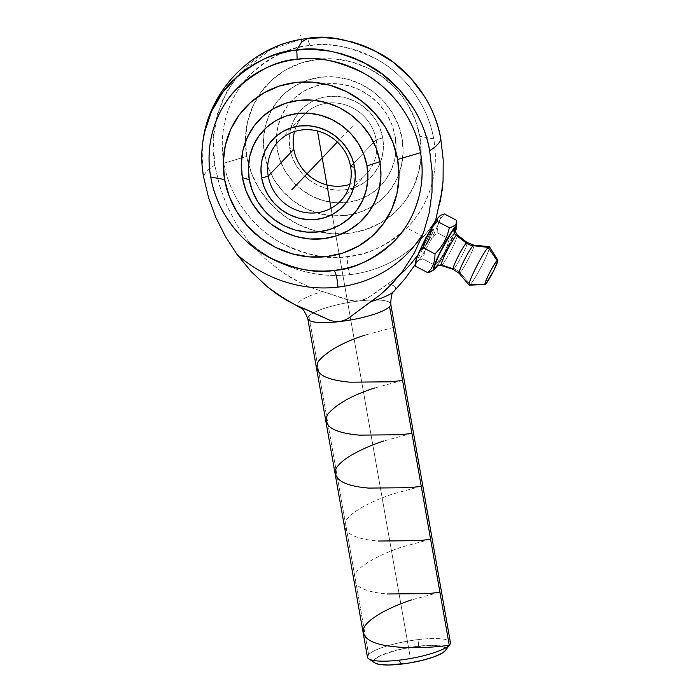 <?xml version="1.0" encoding="UTF-8"?>
<svg xmlns="http://www.w3.org/2000/svg" width="700" height="700" viewBox="0 0 700 700"><rect width="100%" height="100%" fill="white"/><g stroke="black" fill="none" stroke-linecap="round" stroke-linejoin="round"><path stroke-width="0.53" stroke-dasharray="3.5 2.62" d="M442.172 190.278L440.449 201.11L435.348 220.482A127.654 120.102 43.7 0 1 349.842 274.662A15.418 4.112 -96.6 0 1 347.41 256.559C365.881 255.85 385.613 246.382 406.613 228.156C426.274 209.352 440.405 174.65 433.676 138.88C427.77 103.014 402.22 72.914 376.845 59.334C350.394 46.602 328.178 42 310.196 45.526A15.418 4.112 -96.6 0 1 307.738 38.386A15.418 4.112 83.4 0 0 310.196 45.526A109.55 103.075 43.7 0 1 433.676 138.88L419.816 136.316A90.388 85.05 -136.3 0 0 325.071 58.756A90.388 85.05 -136.3 0 0 245.411 142.03M202.895 141.418L202.606 170.1M245.411 142.039A90.388 85.05 -136.3 0 0 246.75 156.38L251.414 173.171L259.219 188.93L269.868 203.053L282.949 215.005L297.973 224.306L314.352 230.615L331.459 233.686L348.635 233.406L365.216 229.775L380.581 222.941L394.118 213.159L405.326 200.812L413.761 186.375L419.099 170.398L421.146 153.492L419.816 136.316L433.676 138.88A109.55 103.075 43.7 0 1 347.41 256.559A15.418 4.112 83.4 0 0 349.842 274.662A127.654 120.102 43.7 0 1 249.034 242.086L236.635 224.674L226.844 205.651L219.616 185.763L214.76 165.209A120.453 25.121 -10 0 0 203.595 176.899C204.278 173.355 207.996 169.461 214.76 165.209C212.153 149.362 212.468 134.523 215.696 120.689L222.67 99.82L233.686 80.964L248.325 64.829L256.821 57.995L266.009 52.054L275.791 47.084L286.072 43.129L300.204 39.524M264.521 154.324A71.837 67.585 -136.3 0 0 345.485 215.53A71.837 67.585 -136.3 0 0 402.054 138.373A71.837 67.585 -136.3 0 0 321.081 77.157A71.837 67.585 -136.3 0 0 264.521 154.324L263.463 140.674L265.081 127.234L269.325 114.538L276.027 103.066L284.935 93.249L295.697 85.479L307.904 80.045L321.081 77.157L334.731 76.93L348.329 79.371L361.349 84.394L373.284 91.788L383.679 101.281L392.149 112.508L398.352 125.029L402.054 138.373L403.113 152.023L401.485 165.454L397.241 178.159L390.539 189.63L381.631 199.447L370.869 207.218L358.662 212.651L345.485 215.53L331.835 215.758L318.238 213.316L305.226 208.303L293.283 200.909L282.887 191.415L274.418 180.189L268.223 167.668L264.521 154.324M395.176 136.386A61.539 57.899 43.7 0 1 346.727 202.484A61.539 57.899 43.7 0 1 277.366 150.045L280.534 161.481L285.845 172.209L293.099 181.825L302.006 189.954L312.235 196.289L323.382 200.585L335.029 202.676L346.727 202.484L358.015 200.016L368.471 195.361L377.685 188.702L385.315 180.294L391.055 170.468L394.695 159.582L396.086 148.076L395.176 136.386L392.009 124.959L386.697 114.222L379.444 104.606L370.536 96.478L360.308 90.142L349.16 85.846L337.514 83.755L325.824 83.947L314.527 86.424L304.071 91.079L294.858 97.729L287.227 106.138L281.488 115.972L277.848 126.849L276.456 138.355L277.366 150.045A61.539 57.899 43.7 0 1 325.824 83.947A61.539 57.899 43.7 0 1 395.176 136.386M441.236 265.527A17.299 1.715 117.6 0 0 442.137 264.941A5.784 5.442 -136.3 0 0 436.476 266.306A5.784 5.442 43.7 0 1 442.137 264.941L453.924 268.783A13.213 12.434 43.7 0 1 460.005 272.781L470.339 284.419L485.739 283.999L470.339 284.419A21.718 2.152 117.6 0 0 482.51 264.267A21.718 2.152 117.6 0 0 489.405 246.759M445.392 650.545A36.619 7.639 -10 0 0 418.442 646.188L418.793 639.538A42.123 8.785 170 0 1 449.794 644.551M299.924 307.571A49.639 10.351 170 0 1 322.56 291.515L349.711 300.3L359.1 300.983A42.123 8.785 -10 0 0 308.919 315.98L368.611 654.526A42.123 8.785 -10 0 0 367.456 657.169M423.036 248.885L423.754 248.614A11.016 1.094 -62.4 0 1 423.168 248.981A11.016 1.094 -62.4 0 1 426.475 240.336A11.016 1.094 -62.4 0 1 432.784 229.828L431.602 229.215L428.54 233.922L423.631 245.026L422.984 247.625L423.036 248.885L423.754 248.614L427.91 242.191L432.924 231.761L433.431 229.513L432.784 229.828L428.636 236.25L424.865 243.696L423.115 248.929L425.014 246.82L428.391 240.047L432.18 230.108L431.602 229.215L432.784 229.828A11.016 1.094 -62.4 0 1 433.379 229.46A11.016 1.094 -62.4 0 1 430.071 238.114A11.016 1.094 -62.4 0 1 423.754 248.614L429.249 238.07L432.267 228.909L429.459 232.321L425.731 239.575L423.22 246.47L422.922 248.439L423.754 248.614M223.93 163.205A109.55 103.075 43.7 0 1 310.196 45.526C291.716 46.235 271.985 55.694 250.994 73.929C231.324 92.733 217.192 127.426 223.93 163.205L241.684 157.894L223.93 163.205C229.828 199.071 255.386 229.171 280.761 242.751C307.213 255.474 329.429 260.076 347.41 256.559A109.55 103.075 43.7 0 1 223.93 163.205M246.75 156.38L241.684 157.894L246.75 156.38A90.388 85.05 -136.3 0 0 341.635 233.931A90.388 85.05 -136.3 0 0 419.816 136.316L415.152 119.525L407.356 103.757L396.699 89.635L383.618 77.691L368.594 68.381L352.214 62.072L335.108 59.001L317.931 59.29L301.35 62.921L285.985 69.755L272.449 79.538L261.24 91.884L252.805 106.321L247.468 122.299L245.42 139.204L246.75 156.38M432.373 270.909L434.858 269.115L433.422 270.034L434.656 267.855L434.901 265.221L442.181 256.48L445.83 249.821L449.26 239.032L452.567 235.2L454.956 230.764L456.234 225.724L456.514 221.209M376.18 139.781A43.015 40.477 43.7 0 1 376.74 149.704A43.015 40.477 43.7 0 1 354.795 182.429A43.015 40.477 43.7 0 1 349.869 184.362A43.015 40.477 -136.3 0 0 366.109 174.265A43.015 40.477 -136.3 0 0 376.74 149.704A43.015 40.477 -136.3 0 0 376.18 139.781L350.595 166.565L376.18 139.781A43.015 40.477 -136.3 0 0 327.924 103.093A43.015 40.477 -136.3 0 0 303.887 114.844A43.015 40.477 -136.3 0 0 294.543 131.53A43.015 40.477 43.7 0 1 296.249 126.525A43.015 40.477 43.7 0 1 327.924 103.093A43.015 40.477 43.7 0 1 376.18 139.781L382.681 137.839L376.18 139.781M289.861 148.601A48.475 45.614 -136.3 0 0 353.623 187.889A48.475 45.614 -136.3 0 0 380.135 163.048A48.475 45.614 -136.3 0 0 382.681 137.839A48.475 45.614 -136.3 0 0 314.449 100.31A48.475 45.614 -136.3 0 0 289.861 148.601L293.816 149.327L289.861 148.601L289.152 139.388L290.246 130.322L293.116 121.747L297.64 114.004L303.642 107.38L310.905 102.139L319.148 98.473L328.037 96.521L337.251 96.373L346.43 98.017L355.206 101.404L363.265 106.4L370.283 112.805L375.996 120.374L380.179 128.826L382.681 137.839L383.399 147.044L382.296 156.109L379.435 164.684L374.911 172.428L368.9 179.051L361.637 184.293L353.404 187.959L344.505 189.91L335.291 190.059L326.121 188.414L317.336 185.028L309.277 180.04L302.26 173.635L296.546 166.058L292.364 157.605L289.861 148.601M459.095 273.262A15.881 1.575 117.6 0 0 460.005 272.781A15.881 1.575 117.6 0 0 469.245 257.355A15.881 1.575 117.6 0 0 473.812 245.157M469.298 285.171A21.718 2.152 117.6 0 0 470.339 284.419L460.005 272.781A13.213 12.434 -136.3 0 0 453.924 268.783A15.12 1.496 117.6 0 0 461.361 256.76A15.12 1.496 117.6 0 0 467.154 243.591M489.23 246.645A21.718 2.152 -62.4 0 1 482.974 263.331A21.718 2.152 -62.4 0 1 470.339 284.419M473.952 245.254A15.881 1.575 -62.4 0 1 468.851 258.134A15.881 1.575 -62.4 0 1 460.005 272.781M467.154 242.515A15.12 1.496 -62.4 0 1 462.525 254.485A15.12 1.496 -62.4 0 1 453.924 268.783L442.137 264.941A17.299 1.715 117.6 0 0 451.981 248.579A17.299 1.715 117.6 0 0 457.275 234.885M435.592 267.592L443.957 254.721L455.192 231.088L446.381 250.285L436.826 266.114M457.389 235.13A17.299 1.715 -62.4 0 1 451.509 249.515A17.299 1.715 -62.4 0 1 442.137 264.941M455.481 231.201L446.486 250.469L437.517 265.685A24.78 2.45 -62.4 0 0 455.28 231.735M434.184 269.01L434.901 265.221L422.765 258.869L418.854 260.234L416.08 263.139L415.642 265.396M433.422 270.034L434.481 268.38M415.529 262.579A27.002 2.678 117.6 0 0 415.704 263.121A27.002 2.678 117.6 0 0 416.08 263.139L415.695 264.661M416.08 263.139L420.262 258.256L425.408 249.97L422.765 258.869L418.854 260.234A27.002 2.678 117.6 0 0 425.408 249.97L431.007 239.759L425.408 249.97L422.765 258.869L434.901 265.221L439.967 259.551L444.141 253.243L447.221 246.312L449.26 239.032L437.124 232.68L431.007 239.759L437.596 226.056L437.124 232.68L431.007 239.759A27.002 2.678 117.6 0 0 437.596 226.056L440.422 218.741L444.369 213.938L440.422 218.741A27.002 2.678 117.6 0 0 440.457 215.303L440.869 217.105L437.596 226.056L437.124 232.68L449.26 239.032L452.567 235.2L454.956 230.764L456.234 225.724L456.514 221.226M415.66 263.078L415.52 262.474M300.37 307.79A49.639 10.351 170 0 1 322.56 291.515L311.832 287.875L301.464 283.342L282.126 272.099L264.556 258.221L249.034 242.086L236.635 224.674L226.844 205.651L219.616 185.763L214.76 165.209L213.185 138.653L217.577 113.47L226.966 91.368L239.881 73.299L270.366 49.691L300.116 39.532M433.379 229.46L432.215 228.856L431.602 229.215M450.424 642.539A42.123 8.785 -10 0 0 418.793 639.538A42.123 8.785 -10 0 0 368.611 654.526L308.919 315.98A42.123 8.785 -10 0 0 307.79 318.754M440.449 201.11L435.348 220.482L427.411 239.277L416.885 256.366L427.411 239.277L435.348 220.482A127.654 120.102 43.7 0 1 349.842 274.662A127.654 120.102 43.7 0 1 249.034 242.086L264.556 258.221L282.126 272.099L291.567 278.058L301.464 283.342L311.832 287.875L345.1 299.101L354.428 301.026L359.1 300.983L363.466 299.985L372.601 294.945L396.007 278.119L403.62 271.521L396.007 278.119L387.66 283.964A49.639 10.351 170 0 1 394.126 291.13M416.885 256.366L410.585 264.241L403.62 271.521M390.696 303.844A42.123 8.785 -10 0 0 359.1 300.983L367.377 298.244L387.66 283.964A49.639 10.351 170 0 1 394.118 291.139M374.885 662.944L373.826 660.896L374.824 659.225L380.765 655.48L397.521 649.959L411.442 647.15L431.209 645.312L440.72 645.942L445.541 647.972L445.926 649.416L444.929 651.096M308.919 315.98A42.123 8.785 170 0 1 359.1 300.983A42.123 8.785 170 0 1 373.284 299.985A42.123 8.785 170 0 1 390.731 303.984M368.611 654.526A42.123 8.785 170 0 1 418.793 639.538L418.442 646.188A36.619 7.639 -10 0 0 374.929 662.97M301.744 41.93L300.527 35M331.074 208.268L409.876 655.156L331.074 208.268M337.365 142.074L352.608 126.114M428.269 239.225L409.579 229.434M393.251 327.495L365.111 335.09M402.579 380.38L374.447 388.036M411.915 433.326L383.784 440.983M421.251 486.273L393.12 493.929C371.035 501.13 346.334 513.861 344.627 524.072C344.094 533.409 355.25 539.07 378.079 541.039M430.588 539.219L402.456 546.875C380.345 554.085 355.626 566.834 353.955 577.045C353.43 586.364 364.578 592.008 387.415 593.985M439.924 592.165L411.793 599.821M366.109 174.265L340.524 201.049M303.887 114.844L278.303 141.627M436.511 266.262C438.375 266.385 456.636 231.026 455.201 230.51M435.374 221.541L415.572 264.005"/><path stroke-width="1.05" d="M300.116 39.532L307.738 38.386L301.744 41.93L307.738 38.386L324.537 37.695L335.799 38.605L352.511 42.026L363.387 45.631L373.905 50.269L393.531 62.422L410.629 78.024L424.533 96.478C432.416 109.025 437.841 123.191 440.816 138.994C440.134 142.537 436.415 146.44 429.651 150.692C423.29 112.035 395.745 79.59 368.392 64.96C339.894 51.24 315.945 46.279 296.572 50.076A15.418 4.112 -96.6 0 1 297.001 59.342C314.983 55.816 337.199 60.419 363.65 73.15C389.025 86.73 414.584 116.83 420.481 152.696C427.219 188.466 413.088 223.169 393.418 241.973C372.426 260.199 352.695 269.666 334.215 270.366A15.418 4.112 -96.6 0 1 337.925 287.131A127.654 120.102 -136.3 0 0 423.439 232.951L429.214 212.809L432.014 192.176L432.092 171.482L429.651 150.692C426.676 134.89 421.251 120.715 413.368 108.168L399.455 89.723L382.366 74.121L362.74 61.959L352.214 57.33L341.346 53.716L330.243 51.17L313.373 49.385L302.137 49.569L291.051 50.855L274.908 54.819L264.626 58.783L254.844 63.752L245.656 69.685L237.16 76.527L222.521 92.654L211.505 111.51L204.531 132.388L202.895 141.418C209.037 91.166 250.539 47.941 300.204 39.524L307.738 38.386C327.11 34.589 351.059 39.55 379.558 53.27C406.91 67.9 434.455 100.345 440.816 138.994L443.214 159.933L443.074 180.845L440.449 201.11M202.606 170.1L203.595 176.899L208.521 197.505L215.871 217.508L225.426 236.513L237.125 254.555L251.422 271.854L267.636 287.035L285.828 299.784L295.514 304.973L305.637 309.225A49.639 10.351 170 0 1 299.924 307.571M301.744 41.93L296.572 50.076L301.744 41.93M242.358 177.52A86.039 17.946 -10 0 0 249.261 179.515A61.486 57.855 -136.3 0 0 318.57 231.91A61.486 57.855 -136.3 0 0 366.984 165.865A86.039 17.946 -10 0 0 379.89 161.577A71.837 67.585 43.7 0 1 323.33 238.735A71.837 67.585 43.7 0 1 242.358 177.52A71.837 67.585 43.7 0 1 298.926 100.362A71.837 67.585 43.7 0 1 379.89 161.577A86.039 17.946 170 0 1 366.984 165.865L363.816 154.446L358.514 143.719L351.269 134.111L342.361 125.991L332.141 119.656L321.002 115.369L309.365 113.278L297.684 113.47L286.396 115.938L275.949 120.593L266.744 127.242L259.123 135.643L253.382 145.46L249.751 156.336L248.36 167.834L249.261 179.515L252.429 190.942L257.74 201.661L264.985 211.269L273.884 219.398L284.104 225.724L295.251 230.02L306.88 232.102L318.57 231.91L329.849 229.443L340.296 224.796L349.51 218.138L357.131 209.737L362.871 199.92L366.502 189.053L367.894 177.546L366.984 165.865A61.486 57.855 -136.3 0 0 297.684 113.47A61.486 57.855 -136.3 0 0 249.261 179.515A86.039 17.946 170 0 1 242.358 177.52L246.059 190.864L252.263 203.394L260.724 214.62L271.127 224.105L283.062 231.507L296.082 236.521L309.671 238.963L323.33 238.735L336.507 235.848L348.714 230.414L359.476 222.644L368.375 212.835L375.078 201.355L379.33 188.659L380.949 175.227L379.89 161.577L376.189 148.234L369.994 135.704L361.524 124.477L351.129 114.984L339.185 107.59L326.174 102.576L312.576 100.135L298.926 100.362L285.749 103.25L273.543 108.684L262.78 116.454L253.873 126.263L247.17 137.742L242.926 150.439L241.299 163.87L242.358 177.52M441.096 265.361A17.299 1.715 -62.4 0 1 446.793 251.195A17.299 1.715 -62.4 0 1 456.321 235.445A5.784 5.442 43.7 0 1 454.449 228.384C452.436 229.932 447.501 238.35 439.644 253.619C433.869 266.709 432.512 271.364 435.592 267.592A5.784 5.442 43.7 0 1 436.476 266.306A5.784 5.442 -136.3 0 0 435.592 267.592L436.922 265.983M459.016 272.991A15.881 1.575 -62.4 0 1 464.511 259.674A15.881 1.575 -62.4 0 1 473.016 245.7A13.213 12.434 43.7 0 1 466.323 243.005A15.12 1.496 117.6 0 0 457.984 256.769A15.12 1.496 117.6 0 0 453.014 269.159M277.489 294.446L300.178 307.703C302.225 307.536 304.754 311.176 307.764 318.614L367.456 657.169A42.123 8.785 -10 0 0 399.088 660.17L401.31 664.125A36.619 7.639 -10 0 0 445.392 650.545L449.794 644.551A42.123 8.785 170 0 1 449.269 645.181A42.123 8.785 170 0 1 399.088 660.17A42.123 8.785 -10 0 0 449.269 645.181L389.567 306.626A42.123 8.785 170 0 1 339.386 321.624A42.123 8.785 170 0 1 307.764 318.614A42.123 8.785 170 0 1 308.919 315.98M210.735 177.013L224.595 179.585A90.388 85.05 43.7 0 1 295.776 82.486A90.388 85.05 43.7 0 1 397.652 159.513L420.481 152.696A109.55 103.075 -136.3 0 0 297.001 59.342A109.55 103.075 -136.3 0 0 210.735 177.013A109.55 103.075 -136.3 0 0 334.215 270.366A109.55 103.075 -136.3 0 0 420.481 152.696L397.652 159.513L398.991 176.689L396.944 193.594L391.598 209.571L383.171 224.017L371.963 236.364L358.426 246.138L343.061 252.98L326.48 256.611L309.304 256.891L292.197 253.82L275.817 247.511L260.794 238.201L247.704 226.257L237.055 212.135L229.25 196.376L224.595 179.585L223.265 162.409L225.312 145.504L230.65 129.526L239.085 115.08L250.285 102.734L263.83 92.96L279.186 86.118L295.776 82.486L312.953 82.206L330.059 85.277L346.439 91.586L361.454 100.896L374.544 112.84L385.192 126.962L392.998 142.721L397.652 159.513A90.388 85.05 43.7 0 1 326.48 256.611A90.388 85.05 43.7 0 1 224.595 179.585L210.735 177.013C204.006 141.242 218.138 106.54 237.799 87.736C258.79 69.51 278.53 60.043 297.001 59.342A15.418 4.112 83.4 0 0 296.572 50.076C276.658 50.837 255.386 61.04 232.767 80.684C211.566 100.949 196.341 138.346 203.595 176.899L208.521 197.505L215.871 217.508L225.426 236.513L237.125 254.555A127.654 120.102 -136.3 0 0 337.925 287.131A15.418 4.112 83.4 0 0 334.215 270.366C316.234 273.892 294.017 269.29 267.566 256.559C242.191 242.979 216.633 212.879 210.735 177.013M415.651 266.324L416.124 259.7L418.941 252.394L422.896 247.581L435.033 253.934L434.752 259.359L433.493 264.373L431.095 268.826L427.787 272.676L415.651 266.324L416.124 259.7A27.002 2.678 117.6 0 0 415.529 262.579L415.651 266.324L427.787 272.676L434.07 269.806A24.78 2.45 -62.4 0 1 440.046 252.368A24.78 2.45 -62.4 0 1 455.175 226.861L455.026 225.102L452.664 226.695L449.391 227.745L447.361 235.007L444.299 241.902L440.099 248.246L435.033 253.934L434.752 259.359L433.493 264.373L431.095 268.826L427.787 272.676L431.06 271.626L433.422 270.034M437.85 265.186L434.858 269.115A24.78 2.45 -62.4 0 1 434.07 269.806M268.231 176.12A43.015 40.477 -136.3 0 0 316.724 212.774A43.015 40.477 -136.3 0 0 350.595 166.565L354.576 167.309A48.528 45.657 43.7 0 1 316.365 219.433A48.528 45.657 43.7 0 1 261.669 178.08L268.231 176.12L293.816 149.327A43.015 40.477 -136.3 0 0 349.869 184.362A43.015 40.477 43.7 0 1 293.816 149.327L268.231 176.12A43.015 40.477 43.7 0 1 278.303 141.627A43.015 40.477 43.7 0 1 320.898 132.011A43.015 40.477 43.7 0 1 350.595 166.565A43.015 40.477 43.7 0 1 340.524 201.049A43.015 40.477 43.7 0 1 297.929 210.674A43.015 40.477 43.7 0 1 268.231 176.12L261.669 178.08A48.528 45.657 43.7 0 1 299.88 125.956A48.528 45.657 43.7 0 1 354.576 167.309L350.595 166.565A43.015 40.477 -136.3 0 0 302.111 129.911A43.015 40.477 -136.3 0 0 268.231 176.12M455.201 230.51C454.361 229.757 455.052 231.219 457.275 234.885A17.299 1.715 117.6 0 0 456.321 235.445A17.299 1.715 117.6 0 0 446.346 252.07A17.299 1.715 117.6 0 0 441.236 265.527L453.136 269.299A15.12 1.496 -62.4 0 1 457.599 257.539A15.12 1.496 -62.4 0 1 466.323 243.005L456.321 235.445L466.323 243.005A13.213 12.434 -136.3 0 0 473.016 245.7A15.881 1.575 117.6 0 0 464.065 260.558A15.881 1.575 117.6 0 0 459.095 273.262L453.136 269.299A15.12 1.496 -62.4 0 0 453.924 268.783M470.339 284.419A21.718 2.152 -62.4 0 1 469.105 285.084A21.718 2.152 -62.4 0 1 475.895 267.706A21.718 2.152 -62.4 0 1 488.145 247.389L473.016 245.7L488.145 247.389A21.718 2.152 117.6 0 0 475.431 268.642A21.718 2.152 117.6 0 0 469.298 285.171L485.074 284.471A13.764 1.365 -62.4 0 1 488.959 273.998A13.764 1.365 -62.4 0 1 497.026 260.523L488.145 247.389L497.026 260.523L497.823 260.12L497.858 260.627L493.439 271.241L485.739 283.999A13.764 1.365 -62.4 0 1 485.074 284.471M485.739 283.999L484.934 284.392L485.109 282.94L488.162 275.634L493.089 266.341L497.026 260.523A13.764 1.365 -62.4 0 1 497.823 260.12A13.764 1.365 -62.4 0 1 493.448 271.215A13.764 1.365 -62.4 0 1 485.739 283.999M497.823 260.12L489.405 246.759A21.718 2.152 117.6 0 0 488.145 247.389A21.718 2.152 -62.4 0 1 489.23 246.645L473.812 245.157A15.881 1.575 117.6 0 0 473.016 245.7M467.154 243.591A15.12 1.496 117.6 0 0 467.25 242.725M466.323 243.005A15.12 1.496 -62.4 0 1 467.154 242.515L473.812 245.157M294.543 131.53A43.015 40.477 -136.3 0 0 293.816 149.327A43.015 40.477 43.7 0 1 294.543 131.53M435.592 267.592L434.254 268.257L434.551 265.834L439.644 253.619L451.666 232.032L455.315 227.666L455.84 228.559L455.192 231.088L454.449 228.384A5.784 5.442 -136.3 0 0 456.321 235.445M437.517 265.685A24.78 2.45 -62.4 0 1 434.858 269.115L433.414 269.832L433.352 268.931L435.776 261.678L445.848 241.299L455.175 226.861L456.627 226.144L456.689 227.045L455.28 231.735A24.78 2.45 -62.4 0 0 456.715 226.564A24.78 2.45 -62.4 0 0 455.175 226.861L455.026 225.102L452.664 226.695L449.391 227.745L447.361 235.007L444.299 241.902L440.099 248.246L435.033 253.934L422.896 247.581L425.539 238.682A27.002 2.678 117.6 0 0 418.941 252.394L422.896 247.581L425.539 238.682L431.139 228.471L437.255 221.393L449.391 227.745L437.255 221.393L437.684 218.207A27.002 2.678 117.6 0 0 431.139 228.471L437.255 221.393L437.684 218.207L440.457 215.303L444.369 213.938L456.505 220.29L456.715 226.564M354.576 167.309L355.294 176.523L354.2 185.596L351.33 194.18L346.797 201.933L340.786 208.556L333.515 213.806L325.273 217.481L316.365 219.433L307.142 219.581L297.964 217.936L289.17 214.541L281.102 209.545L274.076 203.131L268.363 195.554L264.171 187.093L261.669 178.08L260.96 168.857L262.054 159.784L264.924 151.2L269.447 143.447L275.467 136.824L282.739 131.574L290.981 127.899L299.88 125.956L309.102 125.799L318.29 127.453L327.084 130.839L335.142 135.835L342.169 142.249L347.891 149.826L352.082 158.287L354.576 167.309M455.787 224.079L455.026 225.102L455.787 224.079M456.505 220.29L456.26 222.933L456.505 220.29L444.369 213.938L440.457 215.303L437.684 218.207L431.139 228.471L421.951 245.84L416.124 259.7L415.52 262.474L416.08 263.139M434.184 269.01L434.656 267.855M307.79 318.754A42.123 8.785 -10 0 0 339.386 321.624L334.819 321.545L330.453 320.495L305.637 309.225A49.639 10.351 170 0 1 300.37 307.79M403.62 271.521L410.585 264.241L416.885 256.366M394.126 291.13A49.639 10.351 170 0 1 370.746 301.674L379.689 295.216L387.975 287.919L402.439 271.521L414.304 253.032L423.439 232.951L429.214 212.809L432.014 192.176L432.092 171.482L429.651 150.692A120.453 25.121 -10 0 0 440.816 138.994L443.214 159.933L443.074 180.845L442.172 190.278L435.374 221.541M379.689 295.216L348.075 318.447L343.892 320.486L339.386 321.624L334.819 321.545L330.453 320.495L295.514 304.973L285.828 299.784L276.517 293.773L267.636 287.035L251.422 271.854L237.125 254.555A127.654 120.102 -136.3 0 0 337.925 287.131A127.654 120.102 -136.3 0 0 423.439 232.951L414.304 253.032L402.439 271.521L391.842 284.025L379.689 295.216M415.572 264.005L405.108 278.635L394.118 291.139A49.639 10.351 170 0 1 370.746 301.674L348.075 318.447L343.892 320.486L339.386 321.624A42.123 8.785 -10 0 0 389.567 306.626A42.123 8.785 -10 0 0 390.696 303.844M445.419 650.51L442.584 652.916L434.262 656.758L422.231 660.354L408.31 663.163L388.544 665L379.033 664.37L374.885 662.944M449.269 645.181A42.123 8.785 -10 0 0 450.424 642.539L390.731 303.984A42.123 8.785 170 0 1 389.567 306.626L449.269 645.181C443.774 646.214 418.933 648.988 396.751 646.94C373.931 644.962 362.775 639.319 363.291 629.991C364.963 619.78 389.681 607.031 411.793 599.821M368.734 658.849L374.929 662.97A36.619 7.639 -10 0 0 401.31 664.125L399.088 660.17A42.123 8.785 170 0 1 368.734 658.849A42.123 8.785 170 0 1 368.611 654.526M317.45 130.97L331.074 208.268L317.45 130.97M291.804 189.779L337.365 142.074M336.271 143.22L308.123 172.69M393.251 327.495L394.817 327.18M365.111 335.09C342.842 342.291 327.259 351.041 318.36 361.331C312.944 372.829 323.514 379.785 350.07 382.2L391.921 381.771L402.579 380.38M374.447 388.036C352.161 395.246 336.569 403.996 327.688 414.295C322.289 425.784 332.868 432.731 359.406 435.146L401.257 434.717L411.915 433.326M383.784 440.983C361.743 448.149 336.919 460.968 335.283 471.153C334.793 480.48 345.949 486.133 368.743 488.093L410.594 487.664L421.251 486.273M378.079 541.039L419.939 540.61L430.588 539.219M387.415 593.985L429.257 593.565L439.924 592.165M436.511 266.262L436.459 266.324C437.404 266.42 435.277 265.16 441.236 265.527M469.105 285.084L459.095 273.262M457.275 234.885L467.154 242.515M394.118 291.139C392.14 291.69 391.011 295.969 390.731 303.984"/></g></svg>
